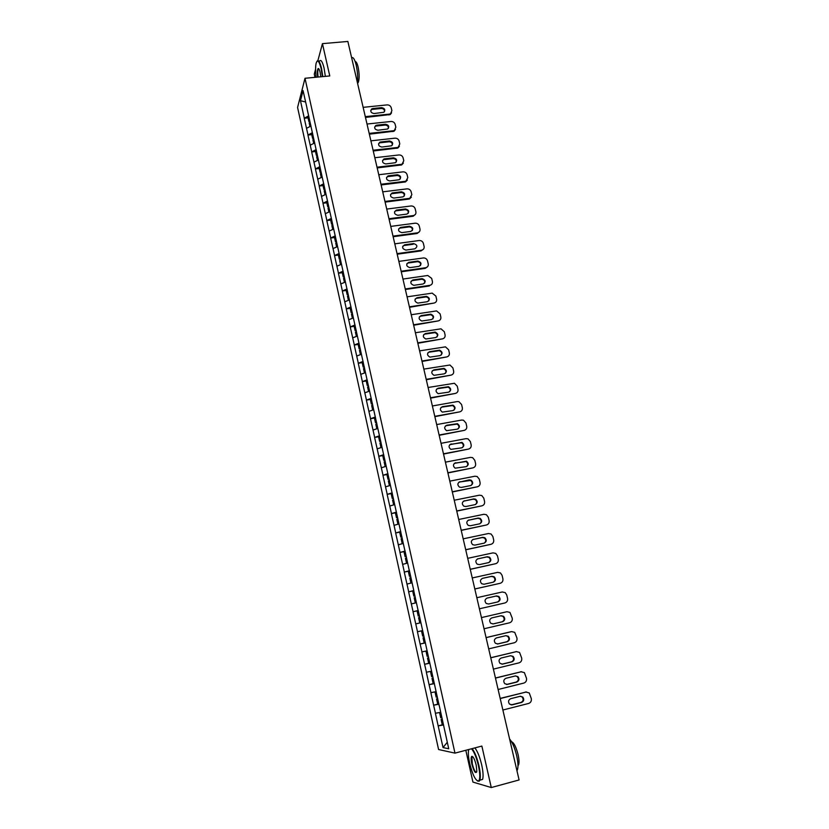 <?xml version="1.0" encoding="UTF-8"?>
<svg xmlns="http://www.w3.org/2000/svg" width="829" height="829" viewBox="0 0 829 829"><rect width="100%" height="100%" fill="white"/><g stroke="black" fill="none" stroke-linecap="round" stroke-linejoin="round"><path stroke-width="1.24" d="M465.815 750.286L472.934 782.089L491.276 787.55L519.089 779.954L347.859 41.45L322.44 43.647L317.89 60.621M297.58 107.459L438.582 749.52L454.966 753.126L304.999 78.278L297.58 107.459M315.59 69.232L314.274 74.144L314.989 77.335M447.277 742.245L443.038 747.571L448.727 748.763L439.246 705.541M443.038 747.571L438.168 725.862L443.453 724.515M440.655 712.329L435.391 713.261L438.168 725.862M435.484 713.272L433.608 705.199L438.883 703.883M436.085 691.687L430.852 692.671L433.608 705.199M430.945 692.681L429.08 684.661L434.344 683.376M431.557 671.189L426.344 672.236L429.08 684.661M426.438 672.226L424.593 664.278L429.836 663.024M427.049 650.827L421.868 651.926L424.593 664.278M421.961 651.915L420.127 644.029L425.36 642.807M422.572 630.61L417.422 631.76L420.127 644.029M417.515 631.75L413.008 611.74L418.231 610.558M418.22 610.507L413.008 611.74M413.091 611.719L408.624 591.844L413.826 590.704M413.795 590.559L408.624 591.844M408.707 591.813L404.272 572.093L409.464 570.974M409.412 570.746L404.272 572.093M404.355 572.051L399.951 552.466L405.132 551.378M405.06 551.078L399.951 552.466M400.024 552.425L395.651 532.974L400.821 531.917M400.739 531.534L395.651 532.974M395.734 532.933L391.381 513.617L396.542 512.581M396.438 512.125L391.381 513.617M391.464 513.565L387.143 494.385L392.293 493.379L391.174 493.711L392.221 498.447L393.392 498.364M392.169 492.84L387.143 494.385M387.216 494.322L382.936 475.286L387.692 474.375M387.931 473.691L382.936 475.286M383.008 475.214L378.749 456.302L383.164 455.484M383.723 454.665L378.749 456.302M378.822 456.24L374.594 437.453L378.739 436.707M379.537 435.764L374.594 437.453M374.667 437.38L370.47 418.728L374.439 418.023L375.454 422.635L376.635 422.645M375.382 416.987L370.47 418.728M370.542 418.645L366.366 400.127L370.325 399.443L371.33 403.992L372.511 404.024M371.257 398.334L366.366 400.127M366.439 400.034L362.294 381.641L366.242 380.977M367.154 379.806L362.294 381.641M362.366 381.547L358.252 363.289L362.19 362.636M363.081 361.403L358.252 363.289M358.315 363.185L354.232 345.04L358.159 344.418M359.03 343.113L354.232 345.04M354.294 344.937L350.232 326.916L354.159 326.315M355.009 324.947L350.232 326.916M350.294 326.813L346.263 308.916L350.18 308.326M351.009 306.896L346.263 308.916M346.325 308.792L342.325 291.02L346.232 290.451M347.04 288.958L342.325 291.02M342.377 290.906L338.408 273.249L342.304 272.7M343.102 271.145L338.408 273.249M338.46 273.124L334.512 255.581L338.398 255.052M339.185 253.436L334.512 255.581M334.564 255.456L330.647 238.037L334.522 237.519M335.289 235.85L330.647 238.037M330.698 237.902L326.802 220.597L330.667 220.099M331.413 218.369L326.802 220.597M326.854 220.462L322.978 203.271L326.844 202.794M327.579 201.001L322.978 203.271M323.03 203.126L319.186 186.059L323.041 185.592M323.756 183.748L319.186 186.059M319.238 185.903L315.414 168.94L319.258 168.505M319.963 166.598L315.414 168.94M315.466 168.795L311.673 151.945L315.507 151.51M316.191 149.562L311.673 151.945M311.714 151.79L307.942 135.044L311.766 134.64M312.44 132.63L307.942 135.044M307.994 134.889L304.243 118.257L308.056 117.863M308.709 115.801L304.243 118.257M304.284 118.091L300.461 100.713L303.051 90.599L307.051 108.288M404.718 549.917L306.958 108.247M404.79 549.876L409.132 569.906M409.225 569.875L413.681 590.02M418.075 610.31L413.588 590.041M418.168 610.279L439.163 705.572M438.955 704.225L433.702 705.199M434.406 683.635L429.173 684.661M429.878 663.19L424.676 664.267M425.381 642.879L420.22 644.019M420.831 622.734L415.785 623.895M416.396 602.714L411.381 603.916M411.992 582.818L407.008 584.072M407.619 563.067L402.656 564.362M403.277 543.441L398.345 544.788M398.967 523.949L394.055 525.337M394.677 504.592L389.796 506.022M390.428 485.359L385.568 486.841M385.257 466.551L381.371 467.784M381.993 447.287L377.195 448.852M377.827 428.438L373.05 430.044M373.682 409.713L368.936 411.36M369.558 391.101L364.843 392.791M365.475 372.625L360.781 374.356M361.413 354.263L356.739 356.035M357.372 336.025L352.729 337.838M353.361 317.911L348.74 319.756M349.372 299.901L344.781 301.787M345.413 282.015L340.843 283.932M341.486 264.244L336.937 266.202M337.579 246.586L333.051 248.576M333.693 229.042L329.196 231.063M329.838 211.602L325.351 213.664M326.004 194.276L321.548 196.38M322.191 177.064L317.756 179.199M318.481 159.924L313.994 162.132M314.719 142.92L310.253 145.168M310.979 126.029L306.543 128.308M305.569 101.977L300.461 100.713M491.276 787.55L481.867 746.069L454.966 753.126M304.999 78.278L329.776 75.947L322.44 43.647M443.546 724.95L438.261 725.883M476.675 772.12C475.297 772.535 473.846 769.809 472.312 763.934L471.898 757.167L472.706 756.96M363.143 107.345L387.112 104.9C389.184 104.879 390.563 105.822 391.215 107.729L391.899 110.599L390.252 114.537L365.475 117.428M388.946 114.962L389.298 114.133L365.299 116.64M389.298 114.133L390.604 113.708M372.853 108.537L371.724 108.92C370.055 111.304 370.812 112.848 374.024 113.542L383.858 112.278C385.589 109.905 384.843 108.361 381.62 107.635L372.853 108.537L370.75 110.412M391.557 112.796L390.252 114.537M384.532 111.646C384.511 109.646 383.433 108.589 381.278 108.475L372.532 109.376M309.994 121.987L308.875 121.552L307.963 117.417L308.968 116.93M309.808 121.107L308.875 121.552M310.108 122.495L309.186 122.951L309.984 126.547M367.009 124.039L391.029 121.48C393.112 121.459 394.49 122.402 395.153 124.319L395.837 127.2L394.044 131.231L369.351 134.153M392.873 131.583L393.226 130.775L369.174 133.396M393.226 130.775L394.407 130.422M376.739 125.2L375.724 125.521C373.91 127.915 374.635 129.49 377.92 130.236L387.671 128.992C389.547 126.619 388.832 125.034 385.526 124.257L376.739 125.2L374.646 127.044M395.464 129.459L394.044 131.231M388.438 128.308C388.459 126.277 387.371 125.2 385.184 125.075L376.418 126.018M313.714 138.785L312.595 138.381L311.673 134.215L312.688 133.728M313.528 137.935L312.595 138.381M313.839 139.334L312.906 139.78L313.714 143.427M370.905 140.837L394.977 138.174C397.07 138.142 398.438 139.085 399.112 141.013L399.796 143.914L397.858 148.028L373.257 150.982M396.832 148.308L397.195 147.521L373.081 150.246M397.195 147.521L398.221 147.241M380.666 141.966L379.755 142.236C377.786 144.629 378.48 146.225 381.848 147.034L391.495 145.811C393.526 143.427 392.853 141.821 389.464 140.982L380.666 141.966L378.573 143.78M399.412 146.225L397.858 148.028M392.366 145.085C392.428 143.013 391.34 141.914 389.122 141.78L380.324 142.764M317.455 155.686L316.336 155.303L315.414 151.116L316.429 150.64M317.279 154.868L316.336 155.303M317.59 156.277L316.657 156.722L317.476 160.422M374.822 157.728L398.946 154.961C401.039 154.919 402.417 155.873 403.091 157.811L403.785 160.733L401.671 164.919L377.185 167.914M400.811 165.137L401.174 164.37L377.019 167.199M401.174 164.37L402.044 164.152M384.604 158.836L383.827 159.044C381.692 161.437 382.345 163.075 385.796 163.945L395.34 162.722C397.526 160.36 396.894 158.722 393.433 157.821L384.604 158.836L382.521 160.608M403.371 163.095L401.671 164.919M396.314 161.966C396.417 159.852 395.329 158.733 393.07 158.598L384.262 159.614M321.227 172.701L320.108 172.339L319.175 168.121L320.191 167.655M321.051 171.904L320.108 172.339M321.362 173.334L320.419 173.769L321.248 177.52M378.76 174.743L402.946 171.862C405.039 171.81 406.428 172.764 407.101 174.722L407.795 177.655L405.505 181.914L381.133 184.95M404.811 182.079L405.184 181.333L380.977 184.266M405.184 181.333L405.878 181.168M388.573 175.81L387.931 175.976C385.63 178.349 386.241 180.017 389.765 180.95L399.195 179.748C401.557 177.385 400.956 175.727 397.412 174.753L388.573 175.81L386.501 177.551M407.35 180.08L405.505 181.914M400.293 178.95C400.438 176.795 399.35 175.655 397.05 175.51L388.221 176.567M325.009 189.831L323.901 189.478L322.958 185.24L323.984 184.774M324.844 189.053L323.901 189.478M325.165 190.494L324.212 190.919L325.061 194.722M382.729 191.851L406.966 188.867C409.07 188.815 410.459 189.768 411.132 191.727L411.837 194.68L409.35 199.012L385.112 202.1M408.832 199.115L409.215 198.4L384.957 201.447M409.215 198.4L409.733 198.286M392.563 192.898L392.065 193.012C389.589 195.364 390.158 197.053 393.765 198.069L403.07 196.867C405.599 194.535 405.049 192.846 401.423 191.8L392.563 192.898L390.511 194.597M411.36 197.178L409.35 199.012M404.283 196.048C404.479 193.851 403.402 192.68 401.049 192.535L392.2 193.634M328.823 207.053L327.714 206.732L326.771 202.463L327.797 202.007M328.667 206.317L327.714 206.732M328.978 207.758L328.035 208.172L328.885 212.037M322.377 76.641L321.134 68.569C319.134 60.88 317.455 59.149 316.098 63.367C315.424 66.745 315.424 71.377 316.108 77.232M316.989 61.294C318.409 59.501 319.921 61.854 321.528 68.351L322.813 76.6M317.652 77.087C317.103 72.258 317.289 69.398 318.212 68.506C318.854 68.413 319.486 69.667 320.108 72.268L320.771 76.796M318.854 68.848L318.263 69.18C317.673 70.652 317.611 73.273 318.077 77.045M351.641 57.781C353.206 56.828 354.729 59.294 356.201 65.159C357.548 71.429 357.962 77.273 357.423 82.703M355.175 61.543C356.221 61.512 357.195 63.346 358.107 67.035C359.475 74.133 359.485 79.346 358.138 82.693L357.548 83.232M319.455 61.159C320.896 59.201 322.429 61.522 324.077 68.123L325.351 76.361M468.748 749.509L468.437 751.074C468.157 754.183 468.572 758.317 469.701 763.488C472.758 775.343 475.742 781.146 478.675 780.928C480.229 779.032 480.146 773.923 478.416 765.602C476.406 757.323 474.095 751.716 471.494 748.794M472.115 748.628C474.696 751.851 476.965 757.478 478.903 765.53C480.374 772.39 480.685 777.27 479.836 780.162L479.162 781.229L477.411 780.97M471.836 764.006C470.976 759.872 470.934 757.333 471.722 756.38C473.152 756.224 474.644 759.115 476.188 765.063L476.83 771.271C475.711 774.245 474.053 771.83 471.836 764.006M509.586 738.981C512.353 742.193 514.695 747.685 516.633 755.457C518.125 762.245 518.374 767.094 517.358 769.996L516.954 770.732M511.566 741.727C513.897 742.649 516.063 746.877 518.052 754.431C519.13 759.312 519.296 762.794 518.56 764.887L517.98 765.685M474.851 747.913C477.463 751.126 479.732 756.753 481.67 764.784C483.152 771.644 483.462 776.524 482.592 779.415L480.012 780.11M386.728 209.074L411.008 205.975C413.122 205.913 414.51 206.867 415.194 208.846L415.899 211.82C416.179 213.695 415.412 214.929 413.609 215.509L412.894 216.265L389.112 219.353M412.894 216.265L413.277 215.571L388.967 218.721M396.573 210.089L396.231 210.162C393.578 212.493 394.096 214.203 397.796 215.291L406.966 214.089C409.671 211.789 409.174 210.079 405.464 208.96L396.573 210.089L394.542 211.737M415.381 214.379L413.215 216.203M408.303 213.26C408.552 211.022 407.474 209.82 405.08 209.664L396.21 210.804M332.667 224.4L331.548 224.099L330.605 219.799L331.631 219.353M332.512 223.685L331.548 224.099M332.833 225.136L331.869 225.55L332.74 229.467M390.739 226.4L415.08 223.198C417.194 223.125 418.593 224.079 419.277 226.068L419.982 229.063C420.262 231.042 419.433 232.296 417.505 232.825L417.101 233.498L393.133 236.721M416.966 233.519L417.37 232.845L392.998 236.12M400.625 227.395L400.438 227.426C397.588 229.716 398.055 231.446 401.847 232.628L410.883 231.415C413.764 229.156 413.308 227.426 409.526 226.213L400.625 227.395L398.604 228.991M419.433 231.695L417.101 233.498M412.345 230.576C412.645 228.296 411.578 227.063 409.132 226.897L400.252 228.079M336.522 241.85L335.413 241.571L334.46 237.249L335.496 236.804M336.377 241.156L335.413 241.571M336.698 242.617L335.745 243.032L336.615 247.001M394.791 243.84L419.184 240.524C421.298 240.451 422.697 241.405 423.381 243.405L424.096 246.42C424.375 248.472 423.495 249.747 421.474 250.234L397.05 253.622M404.687 244.804L404.666 244.814C401.64 247.032 402.044 248.783 405.889 250.078L414.842 248.845C417.878 246.617 417.464 244.866 413.609 243.591L404.687 244.804L402.697 246.358M423.505 249.135L421.07 250.886L397.184 254.202M413.609 243.591L413.215 244.244L404.303 245.467L404.666 244.814M340.418 259.404L339.31 259.156L338.346 254.804L339.382 254.368M340.273 258.752L339.31 259.156M340.595 260.223L339.631 260.627L340.522 264.658M398.853 261.394L423.453 257.943C425.515 257.933 426.862 258.907 427.515 260.845L428.241 263.881C428.52 265.954 427.64 267.239 425.619 267.736L401.143 271.238M408.78 262.327C405.754 264.461 406.096 266.233 409.816 267.653L418.966 266.358C421.982 264.202 421.619 262.43 417.868 261.052L408.78 262.327L406.811 263.819M427.598 266.679L425.204 268.368L401.267 271.788M420.5 265.56C420.935 263.259 419.93 261.974 417.464 261.695L408.396 262.969M344.325 277.083L343.216 276.845L342.253 272.472L343.299 272.047M344.263 276.42L343.216 276.845M344.512 277.933L343.548 278.326L344.449 282.42M402.956 279.062L427.805 275.487L431.681 278.399L432.406 281.456C432.686 283.539 431.816 284.834 429.785 285.352L405.246 288.969M412.904 279.964C409.899 282.015 410.189 283.798 413.785 285.331L423.111 283.984C426.116 281.901 425.795 280.119 422.168 278.637L412.904 279.964L410.966 281.394M429.785 285.352L429.36 285.953L405.371 289.487M424.603 283.217C425.122 280.969 424.179 279.642 421.764 279.249L412.51 280.575M348.284 294.865L347.154 294.658L346.18 290.254L347.237 289.839M348.211 294.243L347.154 294.658M348.46 295.766L347.486 296.15L348.408 300.305M407.07 296.844L432.189 293.134L435.867 296.067L436.603 299.145C436.883 301.238 436.002 302.554 433.971 303.072L409.381 306.813M417.049 297.715C414.065 299.683 414.313 301.487 417.764 303.113L427.287 301.725C430.261 299.725 430.002 297.922 426.5 296.336L417.049 297.715L415.142 299.082M433.971 303.072L409.505 307.31M428.738 301C429.339 298.792 428.458 297.435 426.085 296.927L416.645 298.305M352.304 312.74L351.123 312.585L350.139 308.15L351.195 307.735M352.18 312.181L351.123 312.585M352.429 313.704L351.455 314.087L352.387 318.295M411.225 314.74L436.593 310.916L440.085 313.849L440.821 316.937C441.101 319.061 440.23 320.377 438.189 320.916L413.547 324.771M421.225 315.58C418.272 317.476 418.458 319.279 421.785 320.999L431.494 319.579C434.437 317.652 434.22 315.839 430.852 314.17L421.225 315.58L419.36 316.885M438.189 320.916L413.661 325.237M432.883 318.896C433.577 316.73 432.759 315.341 430.427 314.73L420.811 316.139M356.294 330.761L355.113 330.626L354.128 326.17L355.185 325.766M356.18 330.232L355.113 330.626M356.429 331.766L355.444 332.139L356.387 336.408M415.402 332.75L441.018 328.823L444.334 331.745L445.069 334.854C445.36 336.988 444.479 338.325 442.437 338.874L417.743 342.843M425.422 333.559C422.51 335.382 422.645 337.196 425.826 338.999L435.722 337.548C438.634 335.683 438.468 333.88 435.225 332.108L425.422 333.559L423.598 334.792M442.437 338.874L417.847 343.279M437.059 336.906C437.836 334.781 437.08 333.362 434.8 332.647L425.008 334.097M360.314 348.895L359.123 348.791L358.138 344.294L359.206 343.9M360.2 348.398L359.123 348.791M360.532 349.921L359.465 350.315L360.418 354.646M419.598 350.874L445.474 346.854L448.603 349.755L449.339 352.885C449.629 355.03 448.758 356.387 446.707 356.947L421.961 361.029M429.65 351.651C426.769 353.413 426.852 355.226 429.909 357.112L439.971 355.641C442.862 353.838 442.738 352.024 439.629 350.18L429.65 351.651L427.878 352.812M446.707 356.947L422.054 361.444M441.256 355.04C442.116 352.957 441.422 351.506 439.194 350.698L429.225 352.159M364.356 367.154L363.175 367.071L362.169 362.553L363.247 362.159M364.242 366.687L363.175 367.071M364.584 368.211L363.506 368.594L364.48 372.988M423.837 369.123L449.94 365.009L452.893 367.889L453.639 371.04C453.94 373.195 453.059 374.563 451.007 375.133L426.199 379.35M433.909 369.869C431.059 371.558 431.101 373.382 434.023 375.33L444.261 373.838C447.111 372.107 447.038 370.283 444.054 368.377L433.909 369.869L432.189 370.946M451.007 375.133L426.293 379.734M445.474 373.299C446.416 371.257 445.795 369.775 443.598 368.864L433.474 370.345M368.418 385.526L367.237 385.475L366.231 380.915L367.309 380.542M368.325 385.091L367.237 385.475M368.667 386.635L367.579 387.008L368.563 391.464M428.096 387.485L454.427 383.278L457.225 386.138L457.971 389.309C458.271 391.475 457.39 392.853 455.339 393.433L430.479 397.775M438.189 388.2C435.37 389.837 435.37 391.661 438.178 393.661L448.572 392.169C451.39 390.48 451.359 388.656 448.489 386.697L438.189 388.2L436.541 389.195M455.339 393.433L430.562 398.127M449.701 391.671C450.738 389.671 450.178 388.159 448.033 387.153L437.743 388.656M372.418 403.619L371.33 403.992M371.413 399.039L370.325 399.412M372.77 405.174L371.672 405.536L372.677 410.054M432.375 405.972L457.256 401.568L458.934 401.682L461.577 404.5L462.333 407.692C462.634 409.878 461.753 411.267 459.691 411.868L434.779 416.334M442.499 406.656C439.722 408.241 439.671 410.054 442.354 412.106L452.914 410.604C455.691 408.977 455.712 407.153 452.955 405.132L442.499 406.656L440.924 407.567M459.691 411.868L434.852 416.655M453.96 410.168C455.09 408.2 454.603 406.666 452.489 405.568L442.044 407.08M376.553 422.272L375.454 422.635M375.527 417.661L374.439 418.023M376.894 423.826L375.806 424.189L376.812 428.769M436.686 424.572L461.629 420.054L463.473 420.21L465.96 422.987L466.717 426.199C467.028 428.396 466.147 429.805 464.074 430.406L439.111 435.007M446.841 425.225C444.095 426.759 444.012 428.583 446.582 430.676L457.276 429.173C460.033 427.588 460.085 425.764 457.442 423.702L446.841 425.225L445.349 426.054M464.074 430.406L439.173 435.298M458.24 428.79C459.463 426.862 459.038 425.298 456.976 424.106L446.375 425.629M380.78 441.38L379.609 441.401L378.584 436.759L379.682 436.396M380.708 441.049L379.609 441.401M381.05 442.613L379.951 442.966L380.977 447.619M441.038 443.308L466.022 438.655L468.022 438.852L470.375 441.588L471.141 444.821C471.442 447.038 470.561 448.458 468.489 449.08L443.463 453.805M451.204 443.919C448.499 445.411 448.375 447.235 450.831 449.37L461.67 447.857C464.395 446.313 464.489 444.499 461.95 442.385L449.805 444.665M468.489 449.08L443.525 454.064M462.541 447.536C463.857 445.65 463.504 444.054 461.473 442.769L450.738 444.292M384.957 460.25L383.786 460.292L382.749 455.618L383.858 455.266M384.894 459.95L383.786 460.292M385.236 461.525L384.138 461.867L385.174 466.551M445.401 462.157L470.457 457.38L472.592 457.629L474.81 460.323L475.587 463.577C475.887 465.805 475.007 467.235 472.934 467.867L447.857 472.727M455.598 462.737C452.924 464.199 452.769 466.012 455.131 468.178L466.105 466.665C468.789 465.162 468.913 463.349 466.478 461.204L454.302 463.39M472.934 467.867L447.909 472.965M466.851 466.395C468.271 464.551 467.991 462.945 465.991 461.556L455.131 463.09M389.164 479.245L387.993 479.307L386.946 474.602L388.055 474.261M389.102 478.965L387.993 479.307M390.407 485.307L389.609 485.607M389.454 480.561L388.345 480.893L389.381 485.607M449.805 481.141L474.913 476.219L477.183 476.53L479.286 479.172L480.053 482.447C480.374 484.696 479.483 486.146 477.411 486.789L452.271 491.773M460.033 481.68C457.38 483.11 457.193 484.913 459.463 487.12L461.37 487.421L470.551 485.597C473.214 484.136 473.369 482.312 471.027 480.146L469.214 479.877L458.831 482.25M477.411 486.789L452.323 491.98M471.193 485.39C472.717 483.587 472.499 481.95 470.53 480.457L459.546 482.001M393.34 498.125L392.221 498.447M394.656 504.498L394.034 504.778M393.692 499.721L392.573 500.053L393.63 504.799M454.24 500.239L479.4 495.193L481.794 495.555L483.784 498.146L484.561 501.441C484.882 503.711 483.991 505.172 481.908 505.835L456.717 510.954M464.478 500.757C461.867 502.146 461.649 503.949 463.825 506.177L465.836 506.529L475.038 504.654C477.67 503.224 477.856 501.41 475.608 499.203L473.691 498.903L463.411 501.234M481.908 505.835L456.758 511.12M475.545 504.498C477.183 502.747 477.038 501.079 475.1 499.504L473.183 499.193L463.991 501.048M397.651 517.607L396.48 517.721L395.433 512.954L396.552 512.633M397.609 517.4L396.48 517.721M397.961 519.016L396.842 519.337L397.899 524.115M458.696 519.482L483.908 514.291L486.426 514.716L488.312 517.255L489.1 520.571C489.411 522.85 488.53 524.332 486.447 524.995L461.193 530.259M468.965 519.949C466.385 521.317 466.136 523.12 468.23 525.368L470.323 525.762L479.556 523.845C482.157 522.446 482.364 520.622 480.209 518.405L478.188 518.052L468.022 520.343M486.447 524.995L461.225 530.394M479.929 523.741C481.68 522.042 481.597 520.343 479.69 518.664L477.68 518.312L468.468 520.218M401.941 536.974L400.78 537.119L399.713 532.322L400.842 532.011M401.899 536.819L400.78 537.119M403.246 543.275L402.2 543.555L403.277 543.43M402.262 538.435L401.132 538.746L402.2 543.555M463.183 538.84L488.457 533.524L491.079 534L492.872 536.487L493.659 539.824C493.98 542.125 493.1 543.617 491.006 544.301L465.701 549.7M473.483 539.275C470.924 540.622 470.654 542.425 472.675 544.684L474.851 545.13L484.105 543.161C486.664 541.783 486.913 539.969 484.83 537.72L482.727 537.327L472.675 539.596M491.006 544.301L465.722 549.803M484.333 543.099C486.198 541.461 486.188 539.741 484.302 537.959L482.209 537.565L472.976 539.513M406.262 556.487L405.091 556.653L404.024 551.824L405.163 551.523M406.231 556.352L405.091 556.653M407.578 562.86L406.531 563.129L407.599 562.974M406.593 557.99L405.454 558.29L406.531 563.129M467.701 558.331L493.037 552.87L495.763 553.409L497.462 555.844L498.26 559.212C498.581 561.523 497.701 563.026 495.597 563.72L470.24 569.264M478.032 558.736C475.494 560.052 475.204 561.855 477.141 564.134L479.4 564.622L488.675 562.601C491.224 561.254 491.483 559.44 489.473 557.171L487.297 556.736L477.369 558.974M495.597 563.72L470.25 569.336M488.747 562.59C490.737 561.005 490.799 559.264 488.934 557.378L486.758 556.933L477.514 558.933M410.604 576.124L409.443 576.321L408.365 571.45L409.505 571.16M410.583 576.031L409.443 576.321M411.94 582.58L410.883 582.839L411.961 582.652M410.946 577.678L409.806 577.968L410.883 582.839M472.25 577.958L497.638 572.362L500.467 572.943L502.084 575.336L502.882 578.725C503.213 581.056 502.322 582.569 500.229 583.284L474.81 588.963M482.602 578.321C480.095 579.626 479.784 581.419 481.659 583.72L483.991 584.248L493.286 582.186C495.804 580.849 496.084 579.036 494.146 576.756L491.887 576.269L482.602 578.321L491.348 576.445L493.597 576.922C495.441 578.932 495.307 580.683 493.193 582.196M500.229 583.284L474.81 588.994M414.977 595.896L413.826 596.124L412.738 591.222L413.889 590.942M414.966 595.844L413.826 596.124M416.334 602.434L415.277 602.683L416.345 602.476M415.339 597.502L414.189 597.771L415.277 602.683M476.841 597.719L502.281 591.979L505.203 592.611L506.737 594.953L507.545 598.362C507.876 600.714 506.985 602.248 504.882 602.973L479.4 608.797L504.882 602.973M487.214 598.041C484.727 599.326 484.395 601.129 486.208 603.439L488.602 604.009L497.918 601.895C500.415 600.569 500.726 598.766 498.84 596.465L496.519 595.937L487.037 598.092M497.566 601.968C499.887 600.569 500.125 598.776 498.291 596.611L495.97 596.082L486.913 598.134M418.231 616.051L419.381 615.781L418.231 616.051L417.142 611.118L418.293 610.849M420.852 622.403L419.692 622.662L420.852 622.403M419.754 617.45L418.604 617.719L419.692 622.662M506.954 611.719L481.442 617.595L506.954 611.719L509.949 612.413L512.229 618.144C512.56 620.506 511.68 622.061 509.566 622.797L484.032 628.765M491.856 617.895C489.39 619.17 489.037 620.962 490.789 623.294L493.255 623.905L502.592 621.729C505.058 620.434 505.389 618.621 503.566 616.31L501.182 615.74L491.856 617.895M492.872 623.968L502.022 621.833C504.498 620.538 504.82 618.724 503.006 616.424L500.913 615.802M422.728 630.879L421.567 631.159L422.666 636.123L423.826 635.864M422.728 630.9L421.567 631.159M425.298 642.527L424.137 642.776L423.039 637.802L424.199 637.522M424.199 637.542L423.039 637.802M486.095 637.636L511.648 631.605L514.736 632.351L516.954 638.05C517.286 640.434 516.405 641.998 514.291 642.755L488.695 648.869M496.519 637.895C494.084 639.149 493.711 640.941 495.41 643.283L497.939 643.936L507.286 641.708C509.742 640.423 510.084 638.61 508.322 636.289L505.866 635.677L496.519 637.895M511.078 631.698L486.084 637.594M497.348 644.009L506.716 641.781C509.161 640.496 509.514 638.693 507.752 636.361L505.825 635.688M427.09 651.045L426.033 651.335L427.142 656.33L428.303 656.081M427.111 651.097L426.033 651.335M429.785 662.785L428.624 663.034L427.515 658.019L428.666 657.708M428.676 657.77L427.515 658.019M490.768 657.801L516.384 651.625L519.545 652.423L521.7 658.102C522.042 660.495 521.151 662.081 519.037 662.848L493.39 669.117M501.224 658.019C498.809 659.262 498.416 661.055 500.063 663.407L502.643 664.112L512.021 661.822C514.457 660.547 514.819 658.734 513.11 656.402L510.591 655.749L501.224 658.019M516.384 651.625L490.747 657.729M515.793 651.677L516.571 651.584M501.887 664.184L511.441 661.863C513.866 660.589 514.229 658.775 512.529 656.444L510.716 655.729M431.588 671.335L430.52 671.645L431.64 676.682L432.811 676.443M431.608 671.428L430.52 671.645M434.303 683.189L433.132 683.428L432.013 678.381L433.163 678.039M433.184 678.143L432.013 678.381M495.473 678.112L521.151 671.78L524.384 672.62L526.488 678.288C526.829 680.702 525.949 682.298 523.824 683.086L498.115 689.5M505.959 678.277C503.555 679.521 503.151 681.314 504.747 683.676L507.389 684.412L516.788 682.08C519.203 680.806 519.576 678.992 517.918 676.651L515.348 675.956L505.959 678.277M521.151 671.78L495.452 677.998M520.55 671.801L521.534 671.708M506.457 684.485L516.198 682.08C518.602 680.816 518.985 679.003 517.327 676.661L515.628 675.904M436.106 691.759L435.049 692.101L436.168 697.168L437.349 696.94M436.137 691.883L435.049 692.101M438.852 703.738L437.671 703.966L436.551 698.878L437.691 698.515M437.722 698.66L436.551 698.878M500.219 698.557L525.949 692.07L529.254 692.961L531.306 698.609C531.658 701.044 530.767 702.66 528.643 703.448L502.871 710.018M510.726 698.692C508.343 699.914 507.928 701.717 509.483 704.09L512.167 704.857L521.586 702.464C523.98 701.21 524.374 699.396 522.757 697.034L520.135 696.308L510.726 698.692M525.949 692.07L500.177 698.401M525.348 692.06L526.539 691.977M511.068 704.909L520.985 702.443C523.379 701.179 523.773 699.375 522.156 697.013L520.571 696.236M440.489 712.36L439.598 712.691L440.727 717.8L441.919 717.582M440.696 712.494L439.598 712.691M443.432 724.432L442.24 724.639L441.111 719.531L442.261 719.126M442.303 719.313L441.111 719.531M381.62 107.635L381.278 108.475M385.526 124.257L385.184 125.075M389.464 140.982L389.122 141.78M393.433 157.821L393.07 158.598M397.412 174.753L397.05 175.51M401.423 191.8L401.049 192.535M405.464 208.96L405.08 209.664M409.526 226.213L409.132 226.897M421.07 250.886L421.474 250.234M425.204 268.368L425.619 267.736M417.723 261.073L417.319 261.705M421.868 278.668L421.453 279.28M426.033 296.367L425.619 296.958M430.22 314.191L429.795 314.751M434.448 332.128L434.013 332.657M482.727 537.327L482.209 537.565M487.297 556.736L486.758 556.933M491.887 576.269L491.348 576.445M496.519 595.937L495.97 596.082M502.592 621.729L502.022 621.833M497.939 643.936L497.379 644.009M507.286 641.708L506.716 641.781M502.643 664.112L502.084 664.143M512.021 661.822L511.441 661.863M507.389 684.412L506.809 684.422M516.788 682.08L516.198 682.08M512.167 704.857L511.586 704.837M521.586 702.464L520.985 702.443M371.724 108.92L371.402 109.77M375.724 125.521L375.392 126.35M379.755 142.236L379.423 143.034M383.827 159.044L383.485 159.821M387.931 175.976L387.578 176.722M392.065 193.012L391.713 193.737M357.434 82.765L358.138 82.693M318.263 69.18L319.03 69.108M517.358 769.996L516.819 770.151M517.97 765.053L518.56 764.887M471.898 757.167L472.955 756.887M482.592 779.415L479.836 780.162M396.231 210.162L395.868 210.867M400.438 227.426L400.065 228.11M417.868 261.052L417.464 261.695M422.168 278.637L421.764 279.249M426.5 296.336L426.085 296.927M430.852 314.17L430.427 314.73M435.225 332.108L434.8 332.647M439.629 350.18L439.194 350.698M480.209 518.405L479.69 518.664M484.83 537.72L484.302 537.959M489.473 557.171L488.934 557.378M494.146 576.756L493.597 576.922M498.84 596.465L498.291 596.611M503.566 616.31L503.006 616.424M508.322 636.289L507.752 636.361M513.11 656.402L512.529 656.444M517.918 676.651L517.327 676.661M522.757 697.034L522.156 697.013"/></g></svg>
